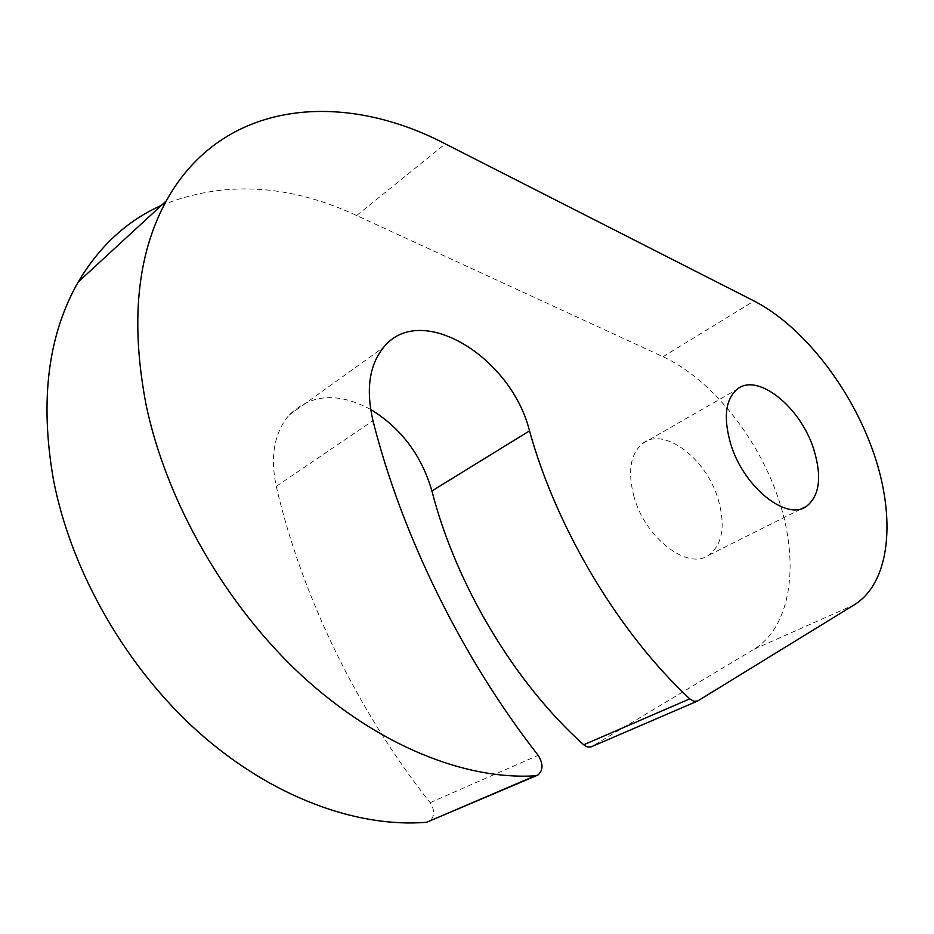 <?xml version="1.0" encoding="UTF-8"?>
<svg xmlns="http://www.w3.org/2000/svg" width="934" height="934" viewBox="0 0 934 934"><rect width="100%" height="100%" fill="white"/><g stroke="black" fill="none" stroke-linecap="round" stroke-linejoin="round"><path stroke-width="0.7" stroke-dasharray="4.67 3.5" d="M634.081 496.958C627.496 471.985 630.228 454.239 642.288 443.708C663.455 425.881 706.419 458.361 718.258 499.457C725.695 525.842 722.542 544.405 708.789 555.158C687.984 570.651 645.394 538.311 634.081 496.958M161.407 205.387C223.436 180.46 288.513 183.835 356.636 215.52L663.023 356.706C712.012 379.519 758.875 438.513 779.283 501.266C799.656 563.903 791.238 626.481 753.948 649.282L591.607 746.64M370.623 409.419C337.945 391.976 310.73 393.903 289.003 415.186C274.257 432.769 270.008 456.493 276.266 486.357C301.367 595.098 357.232 710.867 430.165 802.645C435.057 810.56 434.765 816.83 429.313 821.476M356.636 215.52L445.308 143.894M430.165 802.645L538.159 755.326M663.023 356.706L754.088 301.005M753.948 649.282L854.61 604.613M591.817 746.523L697.873 700.874M276.266 486.357L372.97 420.72M642.288 443.708L736.856 389.455M536.723 775.547L537.926 775.033M696.916 701.317L697.675 700.99M289.003 415.186L383.641 347.285M708.789 555.158L802.423 508.341"/><path stroke-width="1.4" d="M730.703 443.919C723.278 418 725.333 399.845 736.856 389.455C757.1 371.907 800.566 406.734 813.759 449.312C822.083 476.655 819.678 495.65 806.556 506.275C786.673 521.569 743.394 486.894 730.703 443.919M536.723 775.547L426.569 822.294C356.788 828.003 271.642 797.111 198.849 732.443C126.288 667.612 71.253 571.841 53.436 479.749C39.695 400.896 47.949 334.991 78.211 282.01C99.413 246.191 127.141 220.657 161.407 205.387M146.334 406.021C130.223 323.001 136.889 254.608 166.334 200.845C222.023 99.658 342.229 89.874 445.308 143.894L754.088 301.005C803.135 326.223 851.283 388.205 873.734 453.2C896.115 518.066 890.394 582.151 854.61 604.613L697.675 700.99L693.88 701.329L689.736 698.865C618.717 632.622 556.652 528.842 529.508 430.878C511.33 357.033 420.557 301.052 383.641 347.285C369.315 364.972 365.754 389.455 372.97 420.72C401.62 534.68 461.723 657.443 538.159 755.326C543.331 763.732 543.261 770.293 537.926 775.033L535.194 775.815C465.202 780.147 377.92 745.671 301.857 675.667C226.016 605.524 166.999 503.041 146.334 406.021M696.916 701.317L591.117 746.873L587.182 746.908L583.692 744.795C514.599 682.836 455.955 584.789 431.905 490.969C421.549 455.325 401.13 428.146 370.623 409.419M426.569 822.294L535.194 775.815M583.692 744.795L689.736 698.865M431.905 490.969L529.508 430.878M78.211 282.01L166.334 200.845M802.423 508.341L806.556 506.275"/></g></svg>
